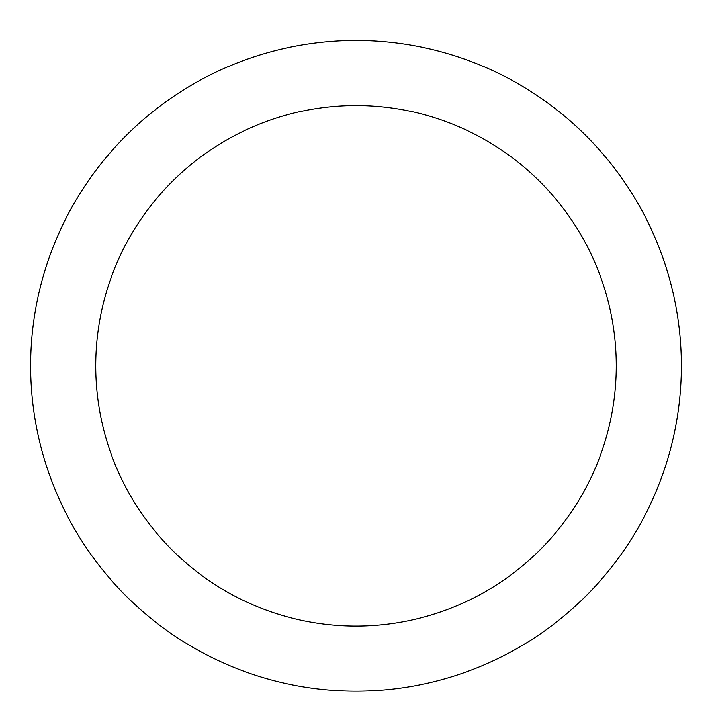 <?xml version="1.0" encoding="UTF-8"?>
<svg xmlns="http://www.w3.org/2000/svg" width="712" height="712" viewBox="0 0 712 712"><rect width="100%" height="100%" fill="white"/><g stroke="black" fill="none" stroke-linecap="round" stroke-linejoin="round"><path stroke-width="1.07" d="M356 40.468A325.339 325.339 0 0 1 637.756 528.482A325.339 325.339 0 0 1 74.244 528.482A325.339 325.339 0 0 1 356 40.468M356 105.536A260.272 260.272 0 0 1 581.401 495.944A260.272 260.272 0 0 1 130.599 495.944A260.272 260.272 0 0 1 356 105.536"/></g></svg>
